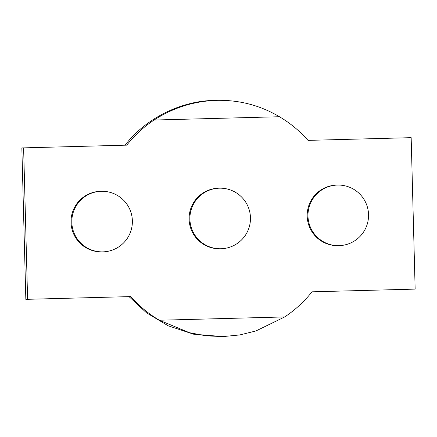 <?xml version="1.0" encoding="UTF-8"?>
<svg xmlns="http://www.w3.org/2000/svg" width="437" height="437" viewBox="0 0 437 437"><rect width="100%" height="100%" fill="white"/><g stroke="black" fill="none" stroke-linecap="round" stroke-linejoin="round"><path stroke-width="0.66" d="M284.706 316.934A118.165 118.121 88.5 0 0 312.007 291.818L415.15 289.103L411.162 137.666L308.019 140.381A118.165 118.121 88.5 0 0 279.44 116.734C260.228 105.355 239.334 99.893 216.747 100.352C194.165 101.078 173.27 107.639 154.059 120.033A118.165 118.121 88.5 0 0 126.763 145.15L23.614 147.864L27.602 299.301L130.745 296.592A118.165 118.121 88.5 0 0 159.33 320.234L189.467 332.694L206.024 335.829L222.963 336.594L239.782 334.939L255.962 330.946L284.706 316.934L159.33 320.234M216.747 100.352L214.643 100.406C181.093 100.707 145.428 118.536 125.064 145.193M220.975 248.751A30.3 30.29 88.5 0 0 250.456 217.67A30.3 30.29 88.5 0 0 219.385 188.178L218.587 188.2A30.3 30.29 88.5 0 0 189.106 219.281A30.3 30.29 88.5 0 0 220.177 248.773L220.975 248.751A30.3 30.29 88.5 0 1 189.904 219.259A30.3 30.29 88.5 0 1 219.385 188.178M102.897 251.859A30.3 30.29 88.5 0 0 132.373 220.772A30.3 30.29 88.5 0 0 101.302 191.286L100.505 191.302A30.3 30.29 88.5 0 0 71.023 222.389A30.3 30.29 88.5 0 0 102.1 251.881L102.897 251.859A30.3 30.29 88.5 0 1 71.821 222.367A30.3 30.29 88.5 0 1 101.302 191.286M339.057 245.643A30.3 30.29 88.5 0 0 368.538 214.562A30.3 30.29 88.5 0 0 337.462 185.07L336.665 185.091A30.3 30.29 88.5 0 0 307.189 216.173A30.3 30.29 88.5 0 0 338.26 245.665L339.057 245.643A30.3 30.29 88.5 0 1 307.981 216.151A30.3 30.29 88.5 0 1 337.462 185.07M279.44 116.734L154.059 120.033M23.614 147.864L21.85 147.914L25.838 299.35L27.602 299.301M222.963 336.594L193.515 334.179L168.136 325.778L146.362 312.706L129.052 296.636"/></g></svg>
